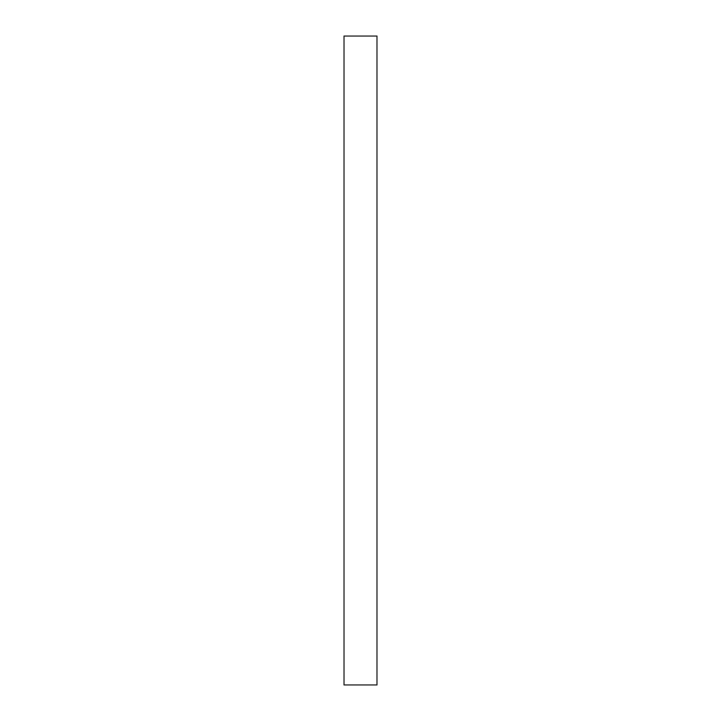 <?xml version="1.0" encoding="UTF-8"?>
<svg xmlns="http://www.w3.org/2000/svg" width="721" height="721" viewBox="0 0 721 721"><rect width="100%" height="100%" fill="white"/><g stroke="black" fill="none" stroke-linecap="round" stroke-linejoin="round"><path stroke-width="1.08" d="M344.016 684.95L376.984 684.95L376.984 36.05L344.016 36.05L344.016 684.95"/></g></svg>
